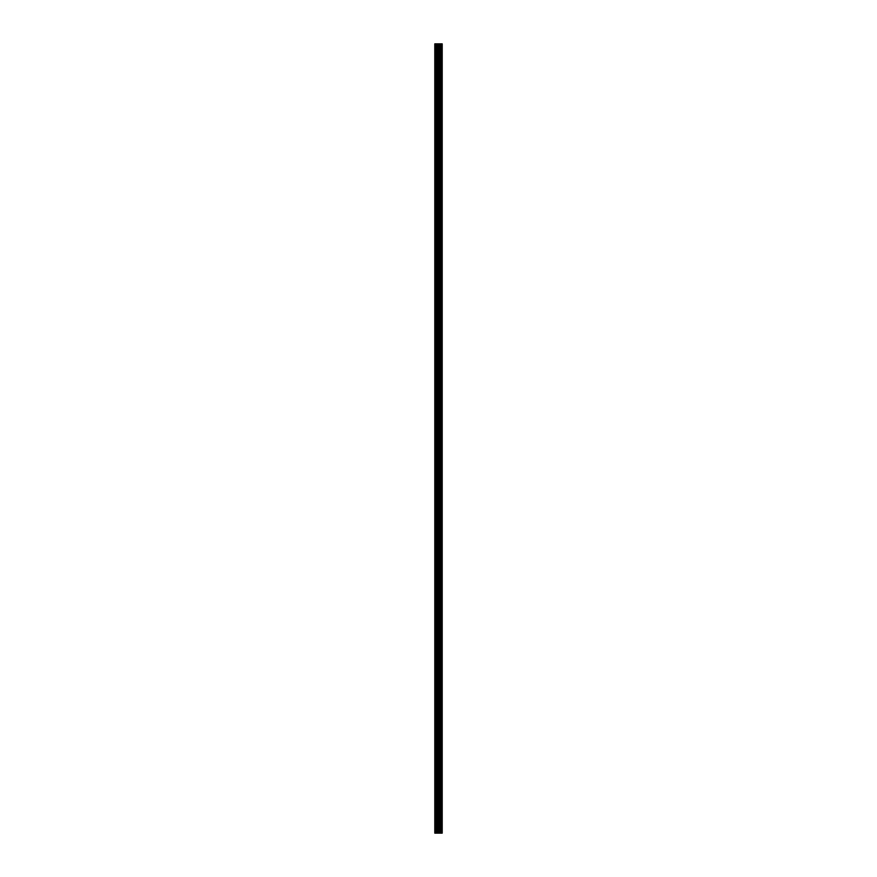 <?xml version="1.0" encoding="UTF-8"?>
<svg xmlns="http://www.w3.org/2000/svg" width="877" height="877" viewBox="0 0 877 877"><rect width="100%" height="100%" fill="white"/><g stroke="black" fill="none" stroke-linecap="round" stroke-linejoin="round"><path stroke-width="1.32" d="M437.557 833.15L442.205 833.15L442.205 43.85L434.795 43.85L434.795 833.15L437.557 833.15L437.557 43.85M439.728 833.15L439.728 43.85M439.596 833.15L439.596 43.85M435.189 833.15L435.189 43.85M442.107 833.15L442.107 43.85M441.986 833.15L441.986 43.85M441.449 833.15L441.449 43.85M441.23 833.15L441.23 43.85M440.473 833.15L440.473 43.85M440.265 833.15L440.265 43.85M438.917 833.15L438.917 43.85M438.467 833.15L438.467 43.85M438.007 833.15L438.007 43.85M436.318 833.15L436.318 43.85M436.099 833.15L436.099 43.85"/></g></svg>
